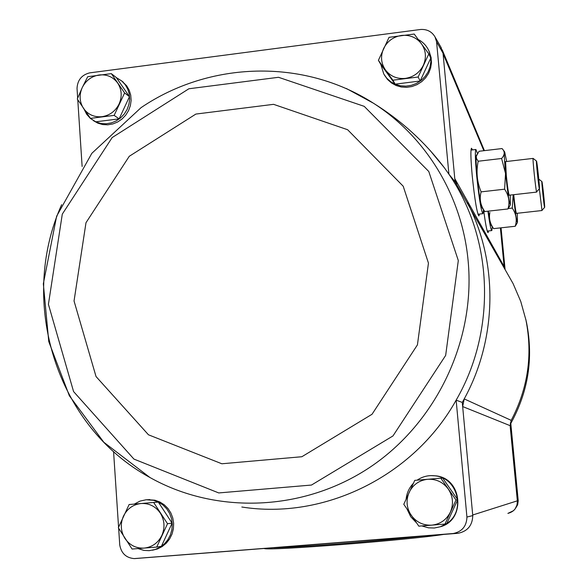 <?xml version="1.0" encoding="UTF-8"?>
<svg xmlns="http://www.w3.org/2000/svg" width="588" height="588" viewBox="0 0 588 588"><rect width="100%" height="100%" fill="white"/><g stroke="black" fill="none" stroke-linecap="round" stroke-linejoin="round"><path stroke-width="0.88" d="M77.66 98.1L77.028 88.369C77.498 80.108 81.688 74.941 89.611 72.875L420.743 29.466C427.079 29.143 431.835 31.62 435.002 36.904L436.568 41.77L448.916 174.217L444.359 167.756L430.041 150.374M77.77 99.769L82.129 166.5M429.152 51.45L431.107 57.506L431.452 62.828L430.622 68.149L428.659 73.206L425.646 77.778L421.736 81.636L417.105 84.599L411.975 86.532L406.595 87.34L401.214 86.995L396.084 85.51L391.446 82.952L387.521 79.453L384.478 75.176M121.907 81.085L126.692 85.826L129.22 90.229L130.72 95.146L131.117 100.342L130.389 105.568L128.574 110.573L125.758 115.116L122.076 118.974L117.703 121.966L112.859 123.943L107.766 124.818L102.672 124.546L97.828 123.149L93.411 120.658M462.278 402.427L464.226 398.914L462.66 406.558L462.278 402.427L456.141 400.156C496.838 330.03 493.229 238.294 448.916 174.217L455.075 181.773L443.029 53.192L440.904 47.165M436.568 41.77L443.029 53.192M455.075 181.773L513.089 283.607L520.733 301.394L525.959 320.107C532.831 355.086 527.914 388.506 511.2 420.354L510.127 425.668L517.344 500.829L472.708 515L472.759 515.595L466.923 517.05C466.629 526.179 462.072 531.67 453.245 533.514L134.13 558.6C126.045 557.836 121.253 553.286 119.746 544.936L118.644 528.259M118.57 527.215L113.565 451.54M472.708 515L462.66 406.558L510.127 425.668M466.923 517.05L456.141 400.156C413.834 476.243 324.039 520.086 241.815 507.01M507.922 513.383C514.279 511.663 517.425 507.473 517.344 500.829L517.389 501.241L518.219 500.697L510.796 423.433L510.244 423.059M518.219 500.697L517.653 504.769L515.558 508.289M501.057 227.821L505.085 269.429M500.373 227.894L504.107 266.504L454.774 178.59L456.773 184.338M431.07 475.604L436.237 475.883C462.455 478.632 465.946 520.108 440.375 526.752M147.294 499.682L154.938 500.212L159.826 501.976L164.243 504.783L167.984 508.51L170.88 513.001L172.798 518.035L173.644 523.386L173.387 528.825L172.027 534.08L169.638 538.931L166.316 543.143L162.222 546.524L157.54 548.92L152.483 550.221M453.245 533.514L458.052 533.294C467.563 531.324 472.465 525.422 472.759 515.595M458.052 533.294L134.799 558.585M488.547 230.937L488.069 232.657C486.996 231.915 485.519 224.351 483.637 209.967M479.463 214.061L478.904 215.914C476.964 213.128 474.736 199.802 472.238 175.952C470.745 159.282 470.488 150.036 471.48 148.227L472.509 149.889M507.885 513.398L513.5 510.693L515.037 509.039L517.014 504.996L517.389 501.241M504.489 268.371L504.107 266.504M467.519 202.875C498.315 262.241 497.441 338.379 464.226 398.914L511.2 420.354M428.828 53.868L430.754 58.087L420.17 81.004L395.158 84.15L380.818 64.482L378.4 60.343L392.88 80.203L418.141 77.013L428.828 53.868L414.209 34.038L389.035 37.331L378.4 60.343M418.311 39.536C423.22 42.174 426.785 46.048 429.012 51.134L430.519 56.227L430.872 61.564L430.034 66.892L428.064 71.971L425.043 76.558L421.118 80.424L416.473 83.4L411.328 85.341L405.933 86.149L400.531 85.804L395.386 84.312L390.733 81.747L386.794 78.241L383.751 73.941L380.914 64.606M111.316 73.632L116.292 77.52L129.47 96.653L119.121 118.864L95.638 121.819L90.456 118.372L114.153 115.38L124.612 92.948L111.316 73.632L87.7 76.719L82.202 87.663L77.285 99.027L90.456 118.372M116.365 77.623L121.767 80.982L125.207 84.665L127.743 89.082L129.25 94.014L129.647 99.225L128.919 104.473L127.096 109.486L124.266 114.043L120.577 117.916L116.189 120.915L111.33 122.899L106.222 123.781L101.114 123.509L96.256 122.106L90.42 118.482L86.715 114.329L84.15 109.339M153.644 502.453L158.356 502.115L172.108 523.158L161.421 546.281L156.717 547.083L167.521 523.717L153.644 502.453L129.103 504.533L118.342 527.759L132.087 549.045L156.717 547.083M134.336 504.085L140.01 501.101L146.228 499.741L153.571 500.329L158.532 502.145L163.001 505.033L166.772 508.877L169.653 513.486L171.52 518.645L172.284 524.114L171.894 529.634L170.38 534.948L167.808 539.806L164.295 543.974L160.017 547.252L155.166 549.501L149.109 550.669L143.869 550.39L138.018 548.589M457.707 499.682L456.009 500.013L440.831 478.176L442.683 478.081L457.707 499.682L446.799 523.504L440.478 526.716L434.319 528.009L428.454 527.826L421.853 525.937M406.132 499.028C406.786 492.965 409.189 487.739 413.349 483.365M417.09 480.183C422.713 476.376 428.902 474.95 435.657 475.905C458.045 478.316 465.902 511.42 446.799 523.496L444.984 524.077L456.009 500.013M416.348 522.673L410.718 516.727L407.161 509.348M440.831 478.176L414.768 480.374L403.787 504.298L418.825 526.164L444.984 524.077M431.776 525.158C423.198 525.532 416.333 522.225 411.174 515.242C406.506 507.929 405.83 500.3 409.152 492.347C413.011 484.659 419.178 480.3 427.667 479.286C436.215 478.86 443.102 482.123 448.306 489.084C453.032 496.404 453.73 504.063 450.401 512.067C446.52 519.807 440.309 524.173 431.776 525.158M172.108 523.158L167.521 523.717M144.119 548.112C136.048 548.45 129.647 545.223 124.928 538.424C120.672 531.302 120.172 523.886 123.443 516.168C127.206 508.701 133.086 504.489 141.083 503.512C149.131 503.122 155.541 506.319 160.311 513.096C164.618 520.218 165.14 527.664 161.862 535.433C158.069 542.945 152.16 547.171 144.119 548.112M119.121 118.864L114.153 115.38M129.47 96.653L124.612 92.948M102.003 116.689C94.242 117.387 88.097 114.653 83.57 108.486C79.49 102.003 79.035 95.058 82.202 87.663C85.841 80.483 91.515 76.249 99.21 74.963C106.95 74.22 113.109 76.925 117.681 83.062C121.804 89.552 122.282 96.52 119.107 103.966C115.446 111.191 109.743 115.432 102.003 116.689M395.158 84.15L392.88 80.203M420.17 81.004L418.141 77.013M405.375 78.388C397.091 79.145 390.469 76.359 385.5 70.031C381.002 63.372 380.363 56.227 383.589 48.598C387.323 41.182 393.284 36.801 401.486 35.442C409.74 34.648 416.377 37.397 421.398 43.696C425.947 50.355 426.609 57.528 423.375 65.209C419.619 72.669 413.614 77.065 405.375 78.388M487.952 211.195C489.642 223.763 490.936 230.224 491.833 230.577L492.31 226.836M517.3 213.268L517.477 222.257C516.602 221.691 515.206 212.518 513.302 194.738M516.411 213.363C515.757 211.827 514.875 205.719 513.765 195.04L513.728 194.687M513.199 194.746L512.244 208.079C516.19 213.892 517.197 219.949 515.25 226.262L516.977 223.359M508.282 208.519L512.244 208.079M488.319 211.151C489.473 219.42 490.399 224.094 491.09 225.167L493.633 228.629C490.017 223.616 488.768 218.214 489.877 212.437M493.633 228.629L515.25 226.262M544.194 203.793L542.254 185.088L544.194 203.793M544.539 207.226C543.915 205.44 541.372 180.737 541.901 181.582C542.32 181.126 545.076 207.226 544.635 207.38L544.539 207.226M544.62 207.395L541.982 210.32L539.35 188.814M538.792 179.105L541.901 181.582M477.419 153.365L475.912 149.484C474.972 150.962 475.222 159.73 476.67 175.783C479.073 198.693 481.168 211.327 482.939 213.672L483.505 209.784M510.237 195.084L510.384 204.697C509.318 203.948 507.723 193.577 505.614 173.563C504.298 159.385 503.99 152.189 504.688 151.969L506.643 161.487M509.215 195.194C508.466 193.489 507.495 186.881 506.297 175.356L505.592 161.641M476.427 155.357L476.376 155.467C475.824 157.804 476.089 164.927 477.177 176.841C478.963 194.114 480.609 204.455 482.116 207.873L484.806 211.54C480.47 205.447 479.242 198.891 481.116 191.864C476.986 181.971 476.015 171.762 478.184 161.237L476.53 158.62L476.258 156.29L479.044 151.27L502.056 148.558L503.137 149.859C504.952 152.439 504.445 155.32 501.615 158.495L505.526 173.548L504.607 189.196C508.877 195.517 509.994 202.103 507.951 208.96L509.914 205.741M478.184 161.237L501.615 158.495M481.116 191.864L504.607 189.196M484.806 211.54L507.951 208.96M538.946 184.86L536.859 164.824C537.123 163.427 539.512 185.852 539.005 185.014L538.946 184.86M539.314 188.535C538.593 186.44 535.889 160.149 536.484 161.068C536.962 160.59 539.931 188.498 539.424 188.726L539.314 188.535M539.409 188.741L536.572 191.842C535.683 189.409 532.419 157.871 533.118 158.407L533.154 158.422M264.335 548.545C267.996 551.022 409.285 539.96 443.528 534.441M273.714 547.81C299.233 547.303 380.267 540.945 423.059 536.05M483.858 150.704L443.08 53.743M471.069 149.521L471.26 150.036M478.22 214.201L478.14 214.745M525.826 319.46L526.642 323.143C533.522 358.335 528.237 391.762 510.796 423.433M61.637 204.69C17.971 301.798 56.066 426.513 149.911 477.485L149.911 477.485C216.237 514.765 303.746 511.575 370.212 467.092C436.597 422.537 475.618 340.165 468.136 260.969C462.256 196.069 425.918 136.71 373.38 103.179L346.332 88.494M458.309 260.55L428.784 171.49L364.207 106.34L278.521 77.293L188.88 88.766L112.161 137.563L62.299 214.12L48.422 304.327L73.573 391.571L133.939 459.096L218.736 492.935L311.486 485.049L392.96 435.951L445.66 355.417L458.309 260.55M428.454 263.115L403.199 186.205L347.611 129.72L273.567 104.333L195.877 114.065L129.272 156.283L85.988 222.72L74.044 300.99L96.035 376.54L148.47 434.797L221.845 463.77L301.864 456.729L372.028 414.275L417.429 344.869L428.454 263.115M456.611 184.073L456.126 183.221M484.416 150.638L442.205 49.84M435.002 36.904L441.338 47.929M526.642 323.143L525.959 320.107M429.012 51.134L429.6 52.435M121.767 80.982L123.259 82.151M148.345 499.675L149.8 499.58M435.657 475.905L436.237 475.883M149.911 477.485L103.811 442.25L69.34 395.746L48.767 341.577L43.336 283.761L56.632 216.215L91.838 153.321L141.076 107.641C209.571 61.159 303.276 58.212 373.38 103.179C401.236 120.489 424.889 142.017 444.359 167.756M491.774 230.584L487.239 231.077M517.447 222.323L516.984 223.366M542.077 210.519L515.544 213.466M475.912 149.484L471.003 150.065M482.866 213.687L477.963 214.23M504.688 151.969L503.137 149.852M510.347 204.778L509.921 205.749M476.376 155.467L476.655 154.828M536.484 161.068L533.132 158.4L504.622 161.722M536.682 192.092L508.223 195.312"/></g></svg>
